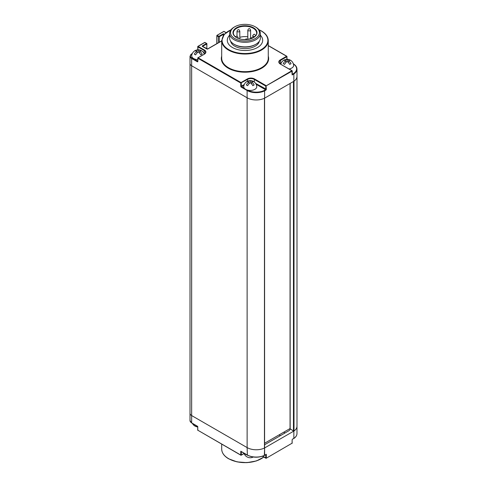<?xml version="1.0" encoding="UTF-8"?>
<svg xmlns="http://www.w3.org/2000/svg" width="487" height="487" viewBox="0 0 487 487"><rect width="100%" height="100%" fill="white"/><g stroke="black" fill="none" stroke-linecap="round" stroke-linejoin="round"><path stroke-width="0.73" d="M221.701 40.957L207.846 48.956A0.743 0.432 180 0 1 206.792 48.956L202.446 46.448A0.743 0.432 180 0 1 202.446 45.839L206.525 43.483L204.814 42.497L198.099 46.375L204.418 50.021A5.028 2.904 180 0 1 204.418 54.13L198.099 57.776L241.035 82.571L247.359 78.918A5.028 2.904 180 0 1 254.47 78.918L266.06 85.609L266.322 89.261A0.743 0.432 120 0 1 265.799 90.174L264.618 90.85L264.611 98.161L264.618 90.85A12.851 7.421 180 0 1 247.116 90.491L247.128 447.596A12.851 7.421 180 0 1 247.116 447.59A12.851 7.421 0 0 0 264.453 448.046L264.453 98.246A12.851 7.421 0 0 1 247.128 97.796L191.647 65.763A5.588 3.226 180 0 1 190.009 63.48A5.588 3.226 0 0 0 191.647 65.763L247.116 97.79A12.851 7.421 0 0 0 264.611 98.161L293.856 81.274A12.851 7.421 0 0 0 296.979 76.422A12.851 7.421 0 0 0 296.979 76.112M202.446 45.839L202.708 46.295L206.792 43.94L206.713 43.465L206.902 48.895M232.476 47.513A17.696 10.215 0 0 0 251.761 49.729A17.696 10.215 0 0 0 262.682 40.287A17.696 10.215 0 0 0 260.356 35.222A17.696 10.215 180 0 1 262.682 40.287A17.696 10.215 180 0 1 251.761 49.729A17.696 10.215 180 0 1 232.476 47.513A17.696 10.215 0 0 1 227.289 40.287A17.696 10.215 0 0 0 232.476 47.513M229.62 35.222A17.696 10.215 0 0 0 227.289 40.287A17.696 10.215 0 0 1 229.62 35.222M280.987 63.608L280.549 63.864A4.657 2.691 0 0 0 280.396 63.955M293.411 64.004A12.479 7.208 180 0 1 293.576 73.525L293.856 73.975L293.576 73.525L292.249 74.292M204.418 54.13L197.911 57.758L197.838 58.233L240.773 83.027L247.621 79.375A4.657 2.691 180 0 1 254.208 79.375L265.799 86.065L291.877 70.706L280.287 64.016A5.028 2.904 180 0 1 280.287 59.907L286.606 56.261L286.977 56.559A0.371 0.371 0 0 0 286.794 56.236L268.27 45.547M226.023 32.684L224.178 31.618M226.114 32.611L224.099 31.448A0.371 0.371 0 0 0 223.728 31.448L217.007 35.326L223.649 31.618M216.825 43.647L216.825 35.648A0.371 0.371 0 0 1 217.007 35.326L216.934 43.587M224.422 34.193L224.044 33.98A0.743 0.432 180 0 0 222.991 33.98L218.907 36.336L219.174 36.793L218.645 36.793L218.907 36.336L217.196 35.344L216.934 35.801L218.645 36.793L218.645 42.594M268.27 45.668L286.606 56.261L286.977 56.559L286.977 59.317M293.923 81.226L294.008 81.183A12.851 7.421 0 0 0 296.991 76.429L296.979 69.124A12.851 7.421 180 0 1 293.856 73.975L293.856 81.274L293.844 73.981L292.139 74.961L291.877 70.706L292.249 71.011A0.371 0.371 0 0 0 292.06 70.688L280.549 64.168M292.139 74.961L292.139 74.353L292.139 74.961M197.838 61.125L197.728 58.081A0.371 0.371 0 0 1 197.911 57.758L197.838 61.429A0.743 0.432 -120 0 1 197.308 61.733L191.647 58.464L191.908 58.008A5.217 3.013 180 0 1 191.908 53.747L192.341 53.497M206.792 48.834L206.902 43.787A0.371 0.371 0 0 0 206.713 43.465L205.003 42.479L204.552 42.649M197.838 49.82L198.099 46.375L197.838 46.831L204.156 50.478L204.156 53.576M197.838 49.717L197.728 46.679A0.371 0.371 0 0 1 197.911 46.356L204.631 42.479A0.371 0.371 0 0 1 205.003 42.479L205.076 42.649M195.902 50.843L195.628 50.374A6.544 5.345 59.4 0 0 194.897 50.721A6.544 6.544 0 0 0 191.726 55.64A6.52 3.762 0 0 0 193.619 58.537A6.52 3.762 180 0 0 197.728 59.633M195.628 50.374A6.477 3.738 60 0 1 195.993 50.204A6.477 3.738 60 0 1 198.227 50.362A6.477 3.738 120 0 1 200.467 50.204A6.544 6.544 0 0 0 195.993 50.204M200.559 50.843L200.833 50.374A6.477 3.738 120 0 0 200.467 50.204M200.833 50.374A6.544 5.345 120.6 0 1 201.521 50.697A6.544 5.345 120.6 0 1 201.563 50.721A6.544 5.345 120.6 0 1 202.148 51.135A6.477 3.738 120 0 0 199.548 51.123A6.477 3.738 60 0 1 202.148 54.136L200.821 54.885M202.148 54.136L200.833 54.897A6.477 3.738 60 0 0 198.227 51.878A6.477 3.738 120 0 0 195.628 54.897L194.313 54.136L195.64 54.885M194.897 50.721A6.544 5.345 59.4 0 0 194.313 51.135A6.477 3.738 60 0 1 196.912 51.123A6.477 3.738 120 0 0 194.313 54.136M197.101 52.9L196.912 52.584M196.912 53.101L196.912 51.123M199.548 53.101L199.548 51.123M198.227 51.878L198.227 50.362M199.36 52.9L199.548 52.584M247.926 81.639L247.652 81.171A6.544 5.345 59.4 0 0 246.921 81.518A6.544 6.544 0 0 0 243.75 86.436A6.52 3.762 0 0 0 245.643 89.334A6.52 3.762 180 0 0 252.942 90.107A6.52 3.762 180 0 0 256.759 86.436A6.544 6.544 0 0 0 253.587 81.518A6.544 5.345 120.6 0 1 254.171 81.932A6.477 3.738 120 0 0 251.572 81.919A6.477 3.738 60 0 1 254.171 84.939L252.85 85.682L254.171 84.939M247.652 81.171A6.477 3.738 60 0 1 248.023 81A6.477 3.738 60 0 1 250.257 81.159A6.477 3.738 120 0 1 252.491 81A6.544 6.544 0 0 0 248.023 81M252.583 81.639L252.856 81.171A6.477 3.738 120 0 0 252.491 81M252.856 81.171A6.544 5.345 120.6 0 1 253.55 81.493A6.544 5.345 120.6 0 1 253.587 81.518M252.856 85.694A6.477 3.738 60 0 0 250.257 82.68A6.477 3.738 120 0 0 247.652 85.694L246.337 84.939L247.664 85.682M246.921 81.518A6.544 5.345 59.4 0 0 246.337 81.932A6.477 3.738 60 0 1 248.936 81.919A6.477 3.738 120 0 0 246.337 84.939M249.125 83.697L248.936 83.38M248.936 83.898L248.936 81.919M251.572 83.898L251.572 81.919M250.257 82.68L250.257 81.159M251.389 83.697L251.572 83.38M289.461 60.351L289.735 59.883A6.544 5.345 120.6 0 1 290.429 60.205A6.544 5.345 120.6 0 1 290.465 60.23A6.544 6.544 0 0 1 293.643 65.142A6.52 3.762 180 0 1 289.089 68.971M284.804 60.351L284.536 59.883A6.477 3.738 60 0 1 284.901 59.706A6.477 3.738 60 0 1 287.135 59.864A6.477 3.738 120 0 1 289.369 59.706A6.544 6.544 0 0 0 284.901 59.706M289.735 59.883A6.477 3.738 120 0 0 289.369 59.706M283.842 64.004L284.542 64.394L283.842 64.004M284.536 59.883A6.544 5.345 59.4 0 0 283.799 60.23A6.544 5.345 59.4 0 0 283.215 60.644A6.477 3.738 60 0 1 285.814 60.625A6.477 3.738 120 0 0 283.215 63.645M286.003 62.403L285.814 62.086M287.135 59.864L287.135 61.386A6.477 3.738 60 0 1 289.735 64.406L291.049 63.645L289.728 64.394M285.814 62.61L285.814 60.625M288.45 62.61L288.45 60.625A6.477 3.738 60 0 1 291.049 63.645M287.135 61.386A6.477 3.738 120 0 0 284.536 64.406M290.465 60.23A6.544 5.345 120.6 0 1 291.049 60.644A6.477 3.738 120 0 0 288.45 60.625M288.267 62.403L288.45 62.086M252.278 38.089A11.639 6.721 0 0 0 250.61 37.444M247.816 36.811A11.639 6.721 0 0 0 239.799 37.316M247.816 30.097A1.394 0.804 0 0 0 248.23 30.669A1.394 0.804 0 0 0 249.752 30.845A1.394 0.804 0 0 0 250.61 30.097L249.934 28.934C249.234 28.301 248.528 28.69 247.816 30.097L247.816 38.54A1.394 0.804 0 0 0 248.23 39.112A1.394 0.804 0 0 0 248.522 39.24M250.568 38.741A1.394 0.804 0 0 0 250.61 38.54L250.61 30.097M234.777 26.791A14.433 8.334 0 0 1 255.194 26.791L255.852 27.169L255.194 26.791A14.433 8.334 180 0 1 255.194 38.576A14.433 8.334 180 0 1 234.777 38.576A14.433 8.334 0 0 1 234.777 26.791L234.119 27.169A15.365 8.869 0 0 0 229.62 33.445A15.365 8.869 0 0 0 234.119 39.721A15.365 8.869 180 0 0 250.866 41.639A15.365 8.869 180 0 0 260.356 33.445L260.356 38.01A15.365 8.869 180 0 1 255.852 44.28A15.365 8.869 180 0 1 234.119 44.28L234.119 44.28A15.365 8.869 0 0 1 229.62 38.01L229.62 33.445M255.852 27.169A15.365 8.869 180 0 1 260.356 33.445M234.777 44.664L234.119 44.28L234.777 44.658A14.433 8.334 0 0 0 234.777 44.664A14.433 8.334 180 0 0 255.194 44.658L255.852 44.28M230.631 41.176A14.433 8.334 0 0 0 234.777 46.18A14.433 8.334 180 0 0 249.794 48.146A14.433 8.334 180 0 0 259.34 41.176M197.521 426.308L191.647 422.862L191.647 415.563L247.116 447.59L191.647 415.563A5.588 3.226 180 0 1 190.009 413.28L190.009 56.182A5.588 3.226 180 0 0 191.647 58.464L191.647 415.563A5.588 3.226 180 0 1 190.009 413.28L190.009 420.579A5.588 3.226 0 0 0 191.647 422.862L191.908 423.014M293.923 431.025A12.851 7.421 180 0 1 293.856 431.074L264.618 447.949A12.851 7.421 180 0 1 264.453 448.034L264.478 447.73M293.454 81.506L293.454 430.995L290.161 428.791M293.454 430.995L294.008 430.983A12.851 7.421 0 0 0 296.991 426.228L296.991 76.429M264.587 443.255L290.051 428.554M293.856 438.373L293.856 431.074L293.856 438.373A12.851 7.421 0 0 0 296.979 433.521L296.979 426.545M198.099 430.386L240.852 455.199A0.371 0.371 0 0 0 241.223 455.199L240.773 455.028L240.773 451.224L247.116 454.888A12.851 7.421 0 0 0 264.611 455.254L264.611 447.955L264.362 455.4L266.322 454.268L265.799 454.572L266.322 454.268L266.322 458.066L262.603 456.222M264.587 444.777L288.7 430.855A4.657 2.691 0 0 0 289.607 430.118A18.628 10.757 0 0 0 290.295 429.175M240.773 451.224L241.296 451.528L240.773 451.224M244.133 453.519L241.223 455.199L240.773 455.028L197.838 430.24L197.728 426.892L197.728 430.088A0.371 0.371 0 0 0 197.911 430.411L197.838 429.936M262.463 456.27L265.872 458.237A0.371 0.371 0 0 0 266.249 458.237L265.799 458.066L265.799 454.694M291.877 443.316L266.249 458.237L292.139 443.164L292.139 439.968A0.743 0.432 120 0 1 292.663 439.061L293.844 438.379M292.139 442.86L292.249 443.012A0.371 0.371 0 0 1 292.06 443.334L292.139 439.968M285.029 432.973L283.708 432.213M280.415 435.634L279.1 434.873M194.313 425.626A6.544 5.345 -59.4 0 0 194.897 426.04A6.544 5.345 -59.4 0 0 194.94 426.064A6.544 5.345 -59.4 0 0 195.628 426.387A6.477 3.738 120 0 0 195.993 426.557A6.544 6.544 0 0 0 197.728 426.935M246.982 454.937A6.52 3.762 0 0 1 245.643 454.341A6.52 3.762 180 0 1 244.614 453.574M246.337 456.422A6.544 5.345 -59.4 0 0 246.921 456.836A6.544 5.345 -59.4 0 0 246.964 456.861A6.544 5.345 -59.4 0 0 247.652 457.183A6.477 3.738 120 0 0 248.023 457.354A6.544 6.544 0 0 0 252.491 457.354A6.477 3.738 -120 0 0 252.856 457.183A6.544 5.345 -120.6 0 0 253.246 457.019M221.701 56.127A23.656 13.66 0 0 0 228.257 68.198A23.656 13.66 0 0 0 255.943 70.645A23.656 13.66 0 0 0 268.27 56.127M231.075 29.677L224.19 34.461L221.701 40.591L221.701 58.233A23.285 13.441 0 0 0 228.525 67.742A23.285 13.441 0 0 0 253.897 70.652A23.285 13.441 0 0 0 268.27 58.233L268.27 40.591C268.16 36.799 265.865 33.579 261.373 30.918L258.901 29.677M221.701 40.591A23.285 13.441 0 0 0 228.525 50.1A23.285 13.441 0 0 0 253.897 53.01A23.285 13.441 0 0 0 268.27 40.591M230.948 29.835A22.913 13.228 0 0 0 228.787 49.644A22.913 13.228 0 0 0 261.184 49.644A22.913 13.228 0 0 0 261.184 30.937A22.913 13.228 0 0 0 259.023 29.835M256.144 84.294L265.531 89.718L264.362 90.393A12.479 7.208 180 0 1 247.445 90.071M244.371 88.299L241.564 86.674L243.987 85.274M197.728 61.185L191.908 58.008M223.253 35.697L223.253 34.431L219.174 36.793L219.174 42.29M222.991 33.98L224.069 34.601M224.044 33.98L223.783 34.961M280.287 59.907L280.549 60.364L286.873 56.711L286.873 59.323M280.287 64.016L279.185 62.263A4.657 2.691 180 0 1 280.549 60.364L280.549 63.864M265.799 90.174L265.799 86.065L292.249 71.011L292.249 74.596M255.596 83.374L266.322 89.261M244.267 84.501L241.296 86.217L241.296 83.027L240.773 83.027L240.773 86.217L241.564 86.674L241.296 87.13L247.116 90.491L247.359 90.046M240.773 86.217A0.743 0.432 -120 0 0 241.296 87.13M247.359 78.918L247.621 81.183M254.47 78.918L254.208 81.932M197.308 61.733L197.728 61.307M204.418 50.021L204.156 50.478A4.657 2.691 180 0 1 205.52 52.377L204.156 54.282M204.217 53.704A4.657 2.691 180 0 1 204.534 53.917M256.631 32.988A11.639 6.721 0 0 0 253.216 28.234A11.639 6.721 0 0 0 240.529 26.779A11.639 6.721 0 0 0 233.346 32.988C233.352 34.699 234.466 36.227 236.676 37.572C243.409 41.973 257.38 38.37 256.631 32.988M237.005 31.089A1.394 0.804 0 0 0 237.412 31.655A1.394 0.804 0 0 0 238.934 31.832A1.394 0.804 0 0 0 239.799 31.089L239.117 29.92C238.417 29.287 237.717 29.677 237.005 31.089L237.005 36.008M237.486 37.992A1.394 0.804 0 0 0 238.088 37.329L237.059 36.02L235.434 36.726M255.584 35.734L254.902 34.565C254.202 33.932 253.496 34.321 252.79 35.734A1.394 0.804 0 0 0 253.197 36.3A1.394 0.804 0 0 0 254.878 36.434M253.483 27.777A12.017 6.934 0 0 0 236.493 27.777A12.017 6.934 0 0 0 236.493 37.59A12.017 6.934 0 0 0 253.483 37.59A12.017 6.934 0 0 0 253.483 27.777M290.161 83.405L290.161 429.096M294.008 81.183L294.008 430.983M263.784 457.031A23.285 13.441 180 0 1 228.525 458.602A23.285 13.441 180 0 1 221.701 449.093C221.81 452.886 224.111 456.112 228.598 458.772L237.023 461.877L246.903 462.65L256.43 460.946L263.863 457.074M261.318 458.675A22.913 13.228 180 0 1 228.787 458.754M247.116 447.59L247.384 455.041A12.479 7.208 0 0 0 264.362 455.4M197.838 427.044A0.743 0.432 -120 0 0 197.308 426.131M190.009 420.579L191.72 423.033L197.789 426.77M244.097 453.415L241.296 455.028L241.296 451.656M292.182 439.7L292.45 439.231M292.663 439.061L293.777 438.537C295.871 437.113 296.936 435.439 296.979 433.521M296.979 69.124C296.918 66.993 295.639 65.185 293.137 63.706M221.701 40.829L207.657 48.937L202.598 46.448M192.432 53.32L190.009 56.182M204.351 54.039A6.544 6.544 0 0 0 201.563 50.721M283.799 60.23A6.544 6.544 0 0 0 280.804 64.187M239.799 38.857L239.799 31.089M238.088 38.266L238.088 37.329M252.79 37.846L252.79 35.734M247.566 39.386L246.233 38.857L245.217 39.55M264.587 447.882L264.587 98.167M290.051 83.466L290.051 428.944M221.701 444.144L221.701 449.093M266.06 454.541L264.532 455.424C258.591 457.914 252.814 457.792 247.195 455.059L241.035 451.504M192.432 423.44A6.544 6.544 0 0 0 194.897 426.04M244.03 453.233A6.544 6.544 0 0 0 246.921 456.836"/></g></svg>
